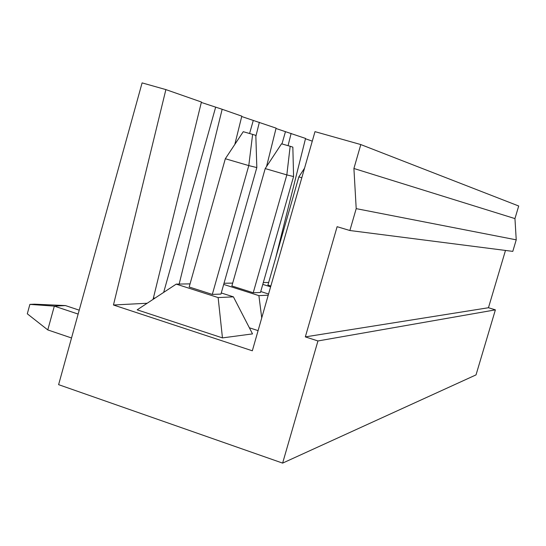 <?xml version="1.0" encoding="UTF-8"?>
<svg xmlns="http://www.w3.org/2000/svg" width="546" height="546" viewBox="0 0 546 546"><rect width="100%" height="100%" fill="white"/><g stroke="black" fill="none" stroke-linecap="round" stroke-linejoin="round"><path stroke-width="0.82" d="M360.804 144.567L314.994 131.647L252.327 350.791L113.459 305.002L165.882 89.599L142.096 82.89L58.613 384.657L282.623 463.11L317.943 340.957L305.33 336.882L337.114 226.692L349.877 230.514L356.204 208.64L353.91 168.482L360.804 144.567L518.7 205.999L514.953 218.598L353.91 168.482M349.877 230.514L512.79 251.378L516.229 239.837L514.953 218.598M282.623 463.11L476.023 374.89L495.386 309.862L488.458 307.732L505.487 250.443M155.125 298.02L153.378 298.096M147.181 303.248L113.459 305.002M233.415 296.847L252.518 333.893L222.454 337.899L137.183 309.835L176.235 284.118L218.134 297.577L233.415 296.847L221.266 292.963M258.094 330.623L249.372 327.791M153.064 299.372L201.426 102.027L165.882 89.599M179.163 284.07L222.161 109.275L201.324 102.443M222.161 109.275L241.81 116.148L234.828 144.41M241.714 116.53L276.092 128.133L266.544 166.55M276.003 128.487L305.555 138.431L275.757 257.664M305.473 138.766L312.285 141.141M495.386 309.862L317.943 340.957M488.458 307.732L305.33 336.882M516.229 239.837L356.204 208.64M288.063 145.68L291.127 133.388M285.428 131.777L281.968 143.932M255.862 136.384L259.357 122.284M253.248 120.55L249.583 133.511M215.588 107.419L163.67 292.397M190.056 283.872L176.235 284.118M222.454 337.899L218.134 297.577M260.742 291.537L268.564 294.021M268.229 295.188L258.9 295.632L261.732 317.895M223.689 284.425L258.9 295.632M232.678 283.108L224.017 283.258M262.79 284.377L270.611 286.848M268.673 282.459L263.308 282.555M225.327 158.736L243.257 131.702L252.621 134.377L248.785 165.602L256.825 167.567L220.953 294.076L212.312 294.424L248.785 165.602L225.327 158.736L189.175 286.998L212.312 294.424M231.866 285.967L253.228 292.765L286.834 174.904L265.206 168.577L231.866 285.967M265.206 168.577L281.524 143.81L290.165 146.28L286.834 174.904L293.577 176.549L260.476 292.465L253.228 292.765M301.815 177.75L298.846 176.884L267.915 285.101L270.85 286.022M298.846 176.884L304.552 168.175M293.577 176.549L292.847 147.133L290.165 146.28M78.139 314.073L54.327 306.122L65.438 305.576L34.494 304.183L29.88 304.388L27.3 313.807L47.775 329.914L71.526 337.974M79.218 310.169L65.438 305.576M29.88 304.388L54.327 306.122L47.775 329.914M256.825 167.567L255.828 135.394L252.621 134.377"/></g></svg>
